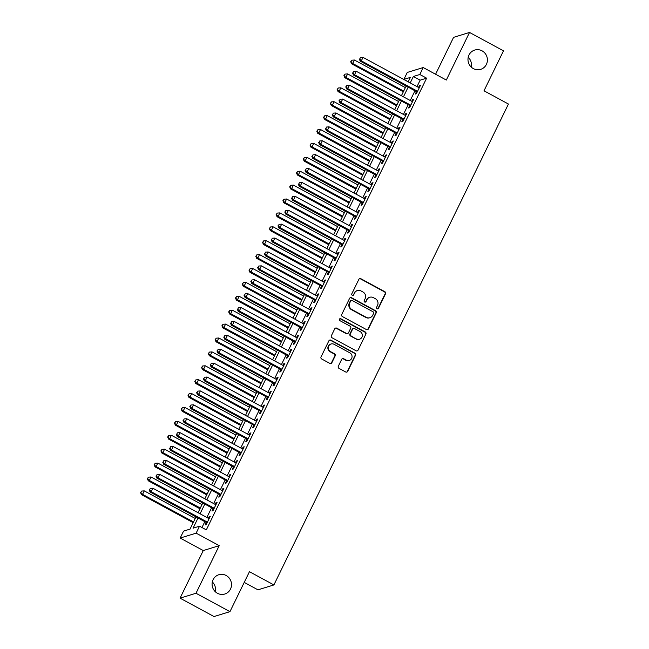 <?xml version="1.0" encoding="UTF-8"?>
<svg xmlns="http://www.w3.org/2000/svg" width="649" height="649" viewBox="0 0 649 649"><rect width="100%" height="100%" fill="white"/><g stroke="black" fill="none" stroke-linecap="round" stroke-linejoin="round"><path stroke-width="0.97" d="M377.061 308.737A1.087 1.038 72.9 0 0 378.464 308.283L385.53 293.794A1.549 1.485 72.9 0 0 384.865 291.701L360.868 278.705A1.549 1.485 72.9 0 0 358.865 279.346L351.799 293.843A1.087 1.038 72.9 0 0 353.048 295.384A1.087 1.038 72.9 0 0 353.664 294.857L354.581 292.983A4.957 4.754 72.9 0 1 360.974 290.922L362.978 292.009A4.957 4.754 72.9 0 1 365.111 298.686L364.194 300.56A1.087 1.038 72.9 0 0 365.452 302.101A1.087 1.038 72.9 0 0 366.06 301.574L366.977 299.692A4.957 4.754 72.9 0 1 373.378 297.64L375.373 298.718A4.957 4.754 72.9 0 1 377.515 305.395L376.598 307.277A1.087 1.038 72.9 0 0 377.061 308.737M377.629 308.859A1.087 1.038 72.9 0 0 378.034 308.421L385.1 293.924A1.549 1.485 72.9 0 0 384.435 291.839L360.43 278.843A1.549 1.485 72.9 0 0 359.538 278.672M352.829 295.425A1.087 1.038 72.9 0 0 353.234 294.987L354.581 292.983M365.225 302.142A1.087 1.038 72.9 0 0 365.63 301.704L366.977 299.692M226.128 575.493A10.1 9.678 72.9 0 0 218.827 574.73A10.1 9.678 72.9 0 0 212.109 583.378A10.1 9.678 72.9 0 0 217.456 593.283A10.1 9.678 72.9 0 0 224.757 594.038A10.1 9.678 72.9 0 0 231.482 585.39A10.1 9.678 72.9 0 0 226.128 575.493M482.029 50.817A10.1 9.678 72.9 0 0 474.727 50.062A10.1 9.678 72.9 0 0 468.002 58.71A10.1 9.678 72.9 0 0 473.356 68.607A10.1 9.678 72.9 0 0 480.658 69.37A10.1 9.678 72.9 0 0 487.383 60.722A10.1 9.678 72.9 0 0 482.029 50.817M338.307 366.255A1.549 1.485 72.9 0 0 338.973 368.34L345.706 371.991A1.549 1.485 72.9 0 0 347.702 371.35L355.555 355.246A1.549 1.485 72.9 0 0 354.889 353.161L330.893 340.165A1.549 1.485 72.9 0 0 328.889 340.806L321.036 356.909A1.549 1.485 72.9 0 0 321.709 358.994L329.838 363.399A1.549 1.485 72.9 0 0 331.842 362.759L335.2 355.863A1.549 1.485 72.9 0 0 334.535 353.778L330.495 351.596A4.145 3.967 72.9 0 1 331.063 343.986A4.145 3.967 72.9 0 1 334.057 344.294L349.86 352.853A4.145 3.967 72.9 0 1 349.292 360.463A4.145 3.967 72.9 0 1 346.298 360.154L343.662 358.727A1.549 1.485 72.9 0 0 341.666 359.368L338.307 366.255M229.957 611.65L214.016 616.55L180.057 598.159L195.998 593.259L229.957 611.65L249.451 571.688L273.902 584.936L508.443 104.043L484 90.795L503.486 50.841L469.527 32.45L446.309 80.054L423.213 67.545L419.83 74.497L426.62 78.172L206.309 529.884L199.519 526.201L196.128 533.154L180.179 538.053L183.57 531.101L190.035 529.113L195.998 516.888M195.998 593.259L219.216 545.655L196.128 533.154M366.401 329.562A1.549 1.485 72.9 0 0 368.397 328.921L376.25 312.818A1.549 1.485 72.9 0 0 375.584 310.733L351.58 297.737A1.549 1.485 72.9 0 0 349.584 298.378L341.731 314.481A1.549 1.485 72.9 0 0 342.404 316.566L366.401 329.562M365.906 334.032L358.053 350.136A1.549 1.485 72.9 0 1 356.058 350.776L332.053 337.78A1.549 1.485 72.9 0 1 331.388 335.695L334.746 328.8A1.549 1.485 72.9 0 1 336.742 328.159L346.477 333.432A1.549 1.485 72.9 0 0 348.481 332.791L350.703 328.216A1.549 1.485 72.9 0 0 350.038 326.131L339.906 320.647A1.087 1.038 72.9 0 1 340.052 318.651A1.087 1.038 72.9 0 1 340.839 318.732L365.233 331.947A1.549 1.485 72.9 0 1 365.906 334.032L358.053 350.136M469.527 32.45L453.578 37.35L435.584 74.246M416.488 91.631L415.303 94.056L416.374 93.732L420.447 85.392L419.368 85.717L418.532 87.428M409.706 105.527L408.521 107.961L409.6 107.629L413.664 99.289L412.586 99.621L411.758 101.325M402.932 119.424L401.739 121.858L402.818 121.525L406.891 113.186L405.812 113.518L404.976 115.23M396.15 133.321L394.965 135.755L396.044 135.422L400.108 127.082L399.03 127.415L398.194 129.127M389.368 147.226L388.183 149.651L389.262 149.327L393.326 140.987L392.256 141.312L391.42 143.023M382.594 161.122L381.409 163.556L382.48 163.224L386.553 154.884L385.474 155.216L384.638 156.92M375.812 175.019L374.627 177.453L375.706 177.12L379.77 168.781L378.692 169.113L377.864 170.825M369.038 188.916L367.845 191.35L368.924 191.017L372.997 182.677L371.918 183.01L371.082 184.722M362.256 202.812L361.071 205.246L362.15 204.914L366.214 196.582L365.136 196.907L364.3 198.618M355.474 216.717L354.289 219.151L355.368 218.818L359.432 210.479L358.362 210.811L357.526 212.515M348.7 230.614L347.515 233.048L348.586 232.715L352.658 224.376L351.58 224.708L350.744 226.412M341.918 244.511L340.733 246.944L341.812 246.612L345.876 238.272L344.797 238.605L343.97 240.317M335.144 258.407L333.951 260.841L335.03 260.509L339.103 252.169L338.024 252.502L337.188 254.213M328.362 272.312L327.177 274.738L328.256 274.413L332.32 266.074L331.241 266.406L330.406 268.11M321.579 286.209L320.395 288.643L321.474 288.31L325.538 279.97L324.468 280.303L323.632 282.007M314.806 300.106L313.621 302.539L314.692 302.207L318.764 293.867L317.686 294.2L316.85 295.912M308.024 314.002L306.839 316.436L307.918 316.104L311.982 307.764L310.903 308.097L310.076 309.808M301.25 327.907L300.057 330.333L301.136 330.008L305.208 321.669L304.13 321.993L303.294 323.705M294.468 341.804L293.283 344.238L294.362 343.905L298.426 335.565L297.347 335.898L296.512 337.602M287.685 355.701L286.501 358.134L287.58 357.802L291.644 349.462L290.565 349.795L289.738 351.507M280.912 369.597L279.727 372.031L280.798 371.699L284.87 363.359L283.791 363.691L282.956 365.403M274.129 383.502L272.945 385.928L274.024 385.603L278.088 377.264L277.009 377.588L276.182 379.3M267.356 397.399L266.163 399.833L267.242 399.5L271.314 391.16L270.235 391.493L269.4 393.197M260.574 411.296L259.389 413.729L260.468 413.397L264.532 405.057L263.453 405.39L262.618 407.101M253.791 425.192L252.607 427.626L253.686 427.293L257.75 418.954L256.671 419.286L255.844 420.998M247.018 439.089L245.833 441.523L246.904 441.19L250.976 432.859L249.897 433.183L249.062 434.895M240.235 452.994L239.051 455.428L240.13 455.095L244.194 446.755L243.115 447.088L242.288 448.792M233.462 466.891L232.269 469.324L233.348 468.992L237.412 460.652L236.341 460.985L235.506 462.688M226.679 480.787L225.495 483.221L226.574 482.888L230.638 474.549L229.559 474.881L228.724 476.593M219.897 494.684L218.713 497.118L219.792 496.785L223.856 488.446L222.777 488.778L221.95 490.49M213.123 508.589L211.939 511.014L213.01 510.69L217.082 502.35L216.003 502.683L215.168 504.387M426.62 78.172L420.154 80.16L417.015 86.609M414.962 90.803L410.233 100.506M408.189 104.7L403.451 114.402M401.406 118.597L396.677 128.299M394.624 132.501L389.895 142.196M387.851 146.398L383.121 156.101M381.068 160.295L376.339 169.997M374.295 174.192L369.557 183.894M367.512 188.096L362.783 197.791M360.73 201.993L356.001 211.696M353.956 215.89L349.227 225.592M347.174 229.787L342.445 239.489M340.401 243.691L335.663 253.386M333.618 257.588L328.889 267.291M326.836 271.485L322.107 281.187M320.062 285.382L315.333 295.084M313.28 299.286L308.551 308.981M306.506 313.183L301.769 322.886M299.724 327.08L294.995 336.782M292.942 340.976L288.213 350.679M286.168 354.873L281.439 364.576M279.386 368.778L274.657 378.472M272.612 382.675L267.875 392.377M265.83 396.571L261.101 406.274M259.048 410.468L254.319 420.171M252.274 424.373L247.545 434.067M245.492 438.27L240.763 447.972M238.718 452.166L233.981 461.869M231.936 466.063L227.207 475.766M225.154 479.968L220.425 489.662M218.38 493.865L213.651 503.567M211.598 507.761L206.869 517.464M204.824 521.658L201.961 527.523M206.341 522.486L205.157 524.919L206.236 524.587L210.3 516.247L209.221 516.58L208.394 518.283M244.227 582.396L257.953 589.836L273.902 584.936M215.322 591.734A10.1 9.678 72.9 0 0 212.312 581.942M471.223 67.058A10.1 9.678 72.9 0 0 468.213 57.266M219.216 545.655L203.275 550.555L180.057 598.159M203.275 550.555L180.179 538.053M408.229 81.75L403.881 79.397L407.272 72.445L423.213 67.545M198.026 517.983L193.053 528.189L199.519 526.201M419.83 74.497L413.364 76.485L410.217 82.926M408.172 87.128L403.443 96.823M401.39 101.025L396.661 110.728M394.616 114.922L389.887 124.624M387.834 128.818L383.105 138.521M381.06 142.723L376.323 152.418M374.278 156.62L369.549 166.322M367.496 170.517L362.767 180.219M360.722 184.413L355.993 194.116M353.94 198.318L349.211 208.013M347.166 212.215L342.429 221.909M340.384 226.112L335.655 235.814M333.602 240.008L328.873 249.711M326.828 253.905L322.099 263.608M320.046 267.81L315.317 277.504M313.272 281.707L308.535 291.409M306.49 295.603L301.761 305.306M299.708 309.5L294.979 319.203M292.934 323.405L288.205 333.099M286.152 337.302L281.423 347.004M279.378 351.198L274.641 360.901M272.596 365.095L267.867 374.798M265.814 379L261.085 388.694M259.04 392.896L254.311 402.599M252.258 406.793L247.529 416.496M245.484 420.69L240.747 430.392M238.702 434.595L233.973 444.289M231.92 448.491L227.191 458.194M225.146 462.388L220.417 472.091M218.364 476.285L213.635 485.987M211.59 490.182L206.853 499.884M204.808 504.086L200.079 513.781M408.189 81.831L410.346 77.409L403.881 79.397M198.05 512.686L202.78 502.983M204.824 498.789L209.562 489.086M211.606 484.892L216.336 475.19M218.388 470.987L223.118 461.293M225.162 457.091L229.892 447.388M231.944 443.194L236.674 433.491M238.718 429.297L243.456 419.595M245.5 415.392L250.23 405.698M252.283 401.496L257.012 391.793M259.056 387.599L263.786 377.896M265.839 373.702L270.568 364M272.612 359.797L277.35 350.103M279.394 345.901L284.124 336.198M286.177 332.004L290.906 322.302M292.95 318.107L297.68 308.405M299.733 304.203L304.462 294.508M306.506 290.306L311.244 280.603M313.289 276.409L318.018 266.707M320.071 262.512L324.8 252.81M326.845 248.616L331.574 238.913M333.627 234.711L338.356 225.016M340.401 220.814L345.138 211.112M347.183 206.917L351.912 197.215M353.965 193.021L358.694 183.318M360.739 179.116L365.468 169.421M367.521 165.219L372.25 155.517M374.295 151.322L379.032 141.62M381.077 137.426L385.806 127.723M387.859 123.521L392.588 113.826M394.633 109.624L399.362 99.922M401.415 95.728L406.144 86.025M420.154 80.16L413.364 76.485M419.368 85.717L420.09 86.114M412.586 99.621L413.316 100.011M405.812 113.518L406.534 113.908M399.03 127.415L399.752 127.812M392.256 141.312L392.978 141.709M385.474 155.216L386.196 155.606M378.692 169.113L379.422 169.503M371.918 183.01L372.64 183.399M365.136 196.907L365.858 197.304M358.362 210.811L359.084 211.201M351.58 224.708L352.302 225.098M344.797 238.605L345.528 238.994M338.024 252.502L338.746 252.899M331.241 266.406L331.964 266.796M324.468 280.303L325.19 280.692M317.686 294.2L318.408 294.589M310.903 308.097L311.634 308.494M304.13 321.993L304.852 322.391M297.347 335.898L298.069 336.287M290.565 349.795L291.296 350.184M283.791 363.691L284.513 364.089M277.009 377.588L277.74 377.986M270.235 391.493L270.957 391.882M263.453 405.39L264.175 405.779M256.671 419.286L257.402 419.676M249.897 433.183L250.619 433.581M243.115 447.088L243.846 447.477M236.341 460.985L237.063 461.374M229.559 474.881L230.281 475.271M222.777 488.778L223.507 489.176M216.003 502.683L216.725 503.072M209.221 516.58L209.952 516.969M369.792 297.266L369.354 297.396A4.957 4.754 72.9 0 0 366.547 299.83M357.388 290.549L356.958 290.687A4.957 4.754 72.9 0 0 354.151 293.113M367.302 329.724A1.549 1.485 72.9 0 0 367.967 329.051L375.82 312.956A1.549 1.485 72.9 0 0 375.154 310.871L351.15 297.867A1.549 1.485 72.9 0 0 350.249 297.704M373.654 313.313A1.087 1.038 72.9 0 0 373.183 311.853L352.115 300.438A1.087 1.038 72.9 0 0 350.72 300.893L349.754 302.872A4.957 4.754 72.9 0 0 351.888 309.549L366.287 317.345A4.957 4.754 72.9 0 0 372.688 315.292L373.654 313.313M351.336 300.357L350.906 300.495A1.087 1.038 72.9 0 0 350.29 301.022L350.72 300.893M369.873 317.718L369.443 317.848A4.957 4.754 72.9 0 1 365.858 317.475L351.458 309.678A4.957 4.754 72.9 0 1 349.324 303.002L350.29 301.022M356.95 350.939A1.549 1.485 72.9 0 0 357.623 350.265M347.596 333.545L347.166 333.683A1.549 1.485 72.9 0 1 346.047 333.562L336.312 328.297A1.549 1.485 72.9 0 0 335.411 328.126M365.476 334.17A1.549 1.485 72.9 0 0 364.803 332.085L340.409 318.87A1.087 1.038 72.9 0 0 339.841 318.748M356.577 338.9A4.145 3.967 72.9 0 0 362.329 335.663A4.145 3.967 72.9 0 0 360.138 331.607L354.573 328.589A1.549 1.485 72.9 0 0 352.569 329.23L350.346 333.797A1.549 1.485 72.9 0 0 351.012 335.89L356.147 339.038A4.145 3.967 72.9 0 0 359.14 339.346L359.578 339.216M353.454 328.475L353.024 328.605A1.549 1.485 72.9 0 0 352.139 329.359L352.569 329.23M356.147 339.038L350.582 336.02A1.549 1.485 72.9 0 1 349.916 333.935L352.139 329.359M349.292 360.463L348.862 360.593A4.145 3.967 72.9 0 1 345.868 360.284L343.232 358.856A1.549 1.485 72.9 0 0 342.331 358.694M331.063 343.986L330.633 344.116A4.145 3.967 72.9 0 0 330.065 351.726L330.495 351.596M330.739 363.562A1.549 1.485 72.9 0 0 331.412 362.888L334.77 356.001A1.549 1.485 72.9 0 0 334.097 353.908L330.065 351.726M346.607 372.153A1.549 1.485 72.9 0 0 347.272 371.479L355.125 355.384A1.549 1.485 72.9 0 0 354.459 353.299L330.455 340.295A1.549 1.485 72.9 0 0 329.562 340.133M405.365 87.615L354.403 60.016L352.707 63.488L351.628 63.821L403.321 91.817M351.125 61.59L351.807 60.203L350.695 61.72L352.707 63.488L403.67 91.087M351.807 60.203L354.403 60.016M351.628 63.821L350.695 61.72M417.567 91.298L361.331 60.844L363.018 57.363L419.254 87.818M417.21 92.02L360.252 61.176L361.331 60.844L359.749 58.945L360.422 57.55L359.749 58.945M359.319 59.075L360.252 61.176M363.018 57.363L360.422 57.55M398.591 101.512L347.621 73.913L345.933 77.385L344.854 77.718L396.539 105.714M344.351 75.487L345.025 74.1L343.921 75.625L345.933 77.385L396.896 104.992M345.025 74.1L347.621 73.913M344.854 77.718L343.921 75.625M391.809 115.417L340.847 87.81L339.151 91.29L338.072 91.614L389.765 119.611M337.569 89.392L338.251 87.996L337.139 89.521L339.151 91.29L390.114 118.889M338.251 87.996L340.847 87.81M338.072 91.614L337.139 89.521M385.035 129.313L334.065 101.715L332.369 105.187L331.298 105.519L382.983 133.507M330.787 103.288L331.469 101.893L330.357 103.418L332.369 105.187L383.34 132.785M331.469 101.893L334.065 101.715M331.298 105.519L330.357 103.418M378.253 143.21L327.291 115.611L325.595 119.083L324.516 119.416L376.209 147.412M324.013 117.185L324.687 115.798L323.583 117.315L325.595 119.083L376.558 146.682M324.687 115.798L327.291 115.611M324.516 119.416L323.583 117.315M410.785 105.195L354.549 74.74L356.244 71.268L412.48 101.723M410.428 105.917L353.47 75.073L354.549 74.74L352.967 72.842L353.648 71.455L352.967 72.842M352.537 72.972L353.47 75.073M356.244 71.268L353.648 71.455M404.002 119.092L347.767 88.637L349.462 85.165L405.698 115.619M403.654 119.814L346.696 88.97L347.767 88.637L346.193 86.739L346.866 85.352L346.193 86.739M345.755 86.869L346.696 88.97M349.462 85.165L346.866 85.352M397.229 132.988L340.993 102.534L342.688 99.062L398.924 129.516M396.872 133.718L339.914 102.867L340.993 102.534L339.411 100.636L340.084 99.248L339.411 100.636M338.981 100.773L339.914 102.867M342.688 99.062L340.084 99.248M390.447 146.893L334.211 116.439L335.906 112.958L392.142 143.413M390.098 147.615L333.132 116.763L334.211 116.439L332.629 114.54L333.31 113.145L332.629 114.54M332.199 114.67L333.132 116.763M335.906 112.958L333.31 113.145M371.471 157.107L320.509 129.508L318.813 132.98L317.734 133.313L369.427 161.309M317.231 131.082L317.913 129.695L316.801 131.22L318.813 132.98L369.776 160.587M317.913 129.695L320.509 129.508M317.734 133.313L316.801 131.22M383.673 160.79L327.437 130.335L329.124 126.863L385.36 157.318M383.316 161.512L326.358 130.668L327.437 130.335L325.855 128.437L326.528 127.042L325.855 128.437M325.425 128.567L326.358 130.668M329.124 126.863L326.528 127.042M364.697 171.012L313.727 143.405L312.039 146.885L310.96 147.209L362.645 175.206M310.457 144.987L311.131 143.591L310.027 145.116L312.039 146.885L363.002 174.484M311.131 143.591L313.727 143.405M310.96 147.209L310.027 145.116M376.891 174.686L320.655 144.232L322.35 140.76L378.586 171.214M376.534 175.408L319.576 144.565L320.655 144.232L319.073 142.334L319.754 140.947L319.073 142.334M318.643 142.464L319.576 144.565M322.35 140.76L319.754 140.947M357.915 184.908L306.953 157.309L305.257 160.782L304.178 161.114L355.871 189.102M303.675 158.883L304.357 157.488L303.245 159.013L305.257 160.782L356.22 188.38M304.357 157.488L306.953 157.309M304.178 161.114L303.245 159.013M370.108 188.583L313.873 158.129L315.568 154.657L371.804 185.111M369.76 189.313L312.802 158.461L313.873 158.129L312.299 156.231L312.972 154.843L312.299 156.231M311.861 156.368L312.802 158.461M315.568 154.657L312.972 154.843M351.141 198.805L300.171 171.206L298.475 174.678L297.396 175.011L349.089 202.999M296.893 172.78L297.575 171.393L296.463 172.91L298.475 174.678L349.446 202.277M297.575 171.393L300.171 171.206M297.396 175.011L296.463 172.91M363.335 202.488L307.099 172.034L308.794 168.553L365.03 199.008M362.978 203.21L306.02 172.358L307.099 172.034L305.517 170.127L306.19 168.74L305.517 170.127M305.087 170.265L306.02 172.358M308.794 168.553L306.19 168.74M344.359 212.702L293.397 185.103L291.701 188.575L290.622 188.908L342.315 216.904M290.119 186.677L290.793 185.29L289.689 186.815L291.701 188.575L342.664 216.182M290.793 185.29L293.397 185.103M290.622 188.908L289.689 186.815M356.552 216.385L300.317 185.93L302.012 182.458L358.248 212.913M356.204 217.107L299.238 186.263L300.317 185.93L298.735 184.032L299.416 182.637L298.735 184.032M298.305 184.162L299.238 186.263M302.012 182.458L299.416 182.637M337.577 226.598L286.615 199L284.919 202.48L283.84 202.804L335.533 230.801M283.337 200.573L284.019 199.186L282.907 200.711L284.919 202.48L335.882 230.079M284.019 199.186L286.615 199M283.84 202.804L282.907 200.711M349.779 230.281L293.543 199.827L295.23 196.355L351.466 226.809M349.422 231.003L292.464 200.16L293.543 199.827L291.961 197.929L292.634 196.542L291.961 197.929M291.531 198.059L292.464 200.16M295.23 196.355L292.634 196.542M330.803 240.503L279.833 212.904L278.145 216.377L277.066 216.709L328.751 244.697M276.563 214.478L277.237 213.083L276.133 214.608L278.145 216.377L329.108 243.975M277.237 213.083L279.833 212.904M277.066 216.709L276.133 214.608M342.997 244.178L286.761 213.724L288.456 210.252L344.692 240.706M342.64 244.908L285.682 214.056L286.761 213.724L285.179 211.825L285.86 210.438L285.179 211.825M284.749 211.963L285.682 214.056M288.456 210.252L285.86 210.438M324.021 254.4L273.059 226.801L271.363 230.273L270.284 230.606L321.977 258.594M269.781 228.375L270.463 226.988L269.351 228.505L271.363 230.273L322.326 257.872M270.463 226.988L273.059 226.801M270.284 230.606L269.351 228.505M336.214 258.083L279.979 227.629L281.674 224.148L337.91 254.603M335.866 258.805L278.908 227.953L279.979 227.629L278.405 225.722L279.078 224.335L278.405 225.722M277.967 225.86L278.908 227.953M281.674 224.148L279.078 224.335M329.441 271.98L273.205 241.525L274.9 238.045L331.136 268.508M329.084 272.702L272.126 241.858L273.205 241.525L271.623 239.627L272.296 238.232L271.623 239.627M271.193 239.757L272.126 241.858M274.9 238.045L272.296 238.232M322.658 285.876L266.423 255.422L268.118 251.95L324.354 282.404M322.31 286.598L265.344 255.755L266.423 255.422L264.841 253.524L265.522 252.137L264.841 253.524M264.411 253.654L265.344 255.755M268.118 251.95L265.522 252.137M317.247 268.297L266.277 240.698L264.581 244.17L263.502 244.503L315.195 272.499M262.999 242.272L263.681 240.884L262.569 242.402L264.581 244.17L315.552 271.769M263.681 240.884L266.277 240.698M263.502 244.503L262.569 242.402M310.465 282.193L259.503 254.595L257.807 258.075L256.728 258.399L308.421 286.396M256.225 256.168L256.899 254.781L255.795 256.306L257.807 258.075L308.77 285.674M256.899 254.781L259.503 254.595M256.728 258.399L255.795 256.306M303.683 296.098L252.721 268.491L251.025 271.972L249.946 272.304L301.639 300.292M249.443 270.073L250.125 268.678L249.013 270.203L251.025 271.972L301.988 299.57M250.125 268.678L252.721 268.491M249.946 272.304L249.013 270.203M315.885 299.773L259.649 269.319L261.336 265.847L317.572 296.301M315.528 300.495L258.57 269.651L259.649 269.319L258.067 267.42L258.74 266.033L258.067 267.42M257.637 267.55L258.57 269.651M261.336 265.847L258.74 266.033M296.909 309.995L245.939 282.396L244.243 285.868L243.172 286.201L294.857 314.189M242.669 283.97L243.343 282.583L242.239 284.1L244.243 285.868L295.214 313.467M243.343 282.583L245.939 282.396M243.172 286.201L242.239 284.1M309.102 313.678L252.867 283.224L254.562 279.743L310.798 310.198M308.746 314.4L251.788 283.548L252.867 283.224L251.285 281.317L251.966 279.93L251.285 281.317M250.855 281.455L251.788 283.548M254.562 279.743L251.966 279.93M290.127 323.892L239.165 296.293L237.469 299.765L236.39 300.098L288.083 328.094M235.887 297.867L236.569 296.479L235.457 297.996L237.469 299.765L288.432 327.364M236.569 296.479L239.165 296.293M236.39 300.098L235.457 297.996M302.32 327.575L246.085 297.12L247.78 293.64L304.016 324.094M301.972 328.297L245.014 297.453L246.085 297.12L244.503 295.222L245.184 293.827L244.503 295.222M244.073 295.352L245.014 297.453M247.78 293.64L245.184 293.827M283.353 337.788L232.383 310.19L230.687 313.662L229.608 313.994L281.301 341.991M229.105 311.763L229.787 310.376L228.675 311.901L230.687 313.662L281.658 341.269M229.787 310.376L232.383 310.19M229.608 313.994L228.675 311.901M295.546 341.471L239.311 311.017L241.006 307.545L297.242 337.999M295.19 342.193L238.232 311.35L239.311 311.017L237.729 309.119L238.402 307.731L237.729 309.119M237.299 309.248L238.232 311.35M241.006 307.545L238.402 307.731M276.571 351.693L225.609 324.086L223.913 327.567L222.834 327.899L274.527 355.887M222.331 325.668L223.005 324.273L221.901 325.798L223.913 327.567L274.876 355.165M223.005 324.273L225.609 324.086M222.834 327.899L221.901 325.798M288.764 355.368L232.529 324.914L234.224 321.442L290.46 351.896M288.416 356.09L231.45 325.246L232.529 324.914L230.947 323.015L231.628 321.628L230.947 323.015M230.517 323.145L231.45 325.246M234.224 321.442L231.628 321.628M269.789 365.59L218.827 337.991L217.131 341.463L216.052 341.796L267.745 369.784M215.549 339.565L216.231 338.17L215.119 339.695L217.131 341.463L268.094 369.062M216.231 338.17L218.827 337.991M216.052 341.796L215.119 339.695M281.991 369.265L225.755 338.81L227.442 335.338L283.678 365.793M281.634 369.995L224.676 339.143L225.755 338.81L224.173 336.912L224.846 335.525L224.173 336.912M223.743 337.05L224.676 339.143M227.442 335.338L224.846 335.525M263.015 379.487L212.045 351.888L210.349 355.36L209.278 355.693L260.963 383.689M208.775 353.462L209.449 352.074L208.345 353.591L210.349 355.36L261.32 382.959M209.449 352.074L212.045 351.888M209.278 355.693L208.345 353.591M275.208 383.17L218.973 352.715L220.668 349.235L276.904 379.689M274.852 383.892L217.894 353.048L218.973 352.715L217.391 350.817L218.072 349.422L217.391 350.817M216.961 350.947L217.894 353.048M220.668 349.235L218.072 349.422M256.233 393.383L205.271 365.785L203.575 369.257L202.496 369.589L254.189 397.586M201.993 367.358L202.675 365.971L201.563 367.496L203.575 369.257L254.538 396.863M202.675 365.971L205.271 365.785M202.496 369.589L201.563 367.496M268.426 397.066L212.191 366.612L213.886 363.14L270.122 393.594M268.078 397.788L211.12 366.945L212.191 366.612L210.609 364.714L211.29 363.318L210.609 364.714M210.179 364.843L211.12 366.945M213.886 363.14L211.29 363.318M249.459 407.288L198.489 379.681L196.793 383.161L195.714 383.486L247.407 411.482M195.211 381.263L195.893 379.868L194.781 381.393L196.793 383.161L247.764 410.76M195.893 379.868L198.489 379.681M195.714 383.486L194.781 381.393M242.677 421.185L191.715 393.586L190.019 397.058L188.94 397.391L240.633 425.379M188.437 395.16L189.11 393.765L188.007 395.29L190.019 397.058L240.982 424.657M189.11 393.765L191.715 393.586M188.94 397.391L188.007 395.29M235.895 435.081L184.933 407.483L183.237 410.955L182.158 411.288L233.851 439.284M181.655 409.057L182.337 407.669L181.225 409.186L183.237 410.955L234.2 438.554M182.337 407.669L184.933 407.483M182.158 411.288L181.225 409.186M261.652 410.963L205.417 380.509L207.112 377.037L263.348 407.491M261.296 411.685L204.338 380.841L205.417 380.509L203.835 378.61L204.508 377.223L203.835 378.61M203.405 378.74L204.338 380.841M207.112 377.037L204.508 377.223M254.87 424.86L198.635 394.405L200.33 390.933L256.566 421.388M254.522 425.59L197.556 394.738L198.635 394.405L197.053 392.507L197.734 391.12L197.053 392.507M196.623 392.645L197.556 394.738M200.33 390.933L197.734 391.12M248.096 438.765L191.861 408.31L193.548 404.83L249.784 435.284M247.74 439.487L190.782 408.635L191.861 408.31L190.279 406.412L190.952 405.017L190.279 406.412M189.849 406.542L190.782 408.635M193.548 404.83L190.952 405.017M229.121 448.978L178.15 421.379L176.455 424.852L175.384 425.184L227.069 453.18M174.881 422.953L175.555 421.566L174.451 423.091L176.455 424.852L227.426 452.458M175.555 421.566L178.15 421.379M175.384 425.184L174.451 423.091M241.314 452.661L185.079 422.207L186.774 418.735L243.01 449.189M240.957 453.383L184 422.54L185.079 422.207L183.497 420.309L184.178 418.913L183.497 420.309M183.067 420.438L184 422.54M186.774 418.735L184.178 418.913M222.339 462.875L171.377 435.276L169.681 438.756L168.602 439.081L220.295 467.077M168.099 436.85L168.781 435.463L167.669 436.988L169.681 438.756L220.644 466.355M168.781 435.463L171.377 435.276M168.602 439.081L167.669 436.988M234.532 466.558L178.297 436.104L179.992 432.632L236.228 463.086M234.184 467.28L177.226 436.436L178.297 436.104L176.715 434.205L177.396 432.818L176.715 434.205M176.285 434.335L177.226 436.436M179.992 432.632L177.396 432.818M215.565 476.78L164.595 449.181L162.899 452.653L161.82 452.986L213.513 480.974M161.317 450.755L161.999 449.359L160.887 450.885L162.899 452.653L213.87 480.252M161.999 449.359L164.595 449.181M161.82 452.986L160.887 450.885M227.758 480.455L171.523 450L173.218 446.528L229.454 476.983M227.401 481.185L170.444 450.333L171.523 450L169.941 448.102L170.614 446.715L169.941 448.102M169.511 448.24L170.444 450.333M173.218 446.528L170.614 446.715M208.783 490.676L157.821 463.078L156.125 466.55L155.046 466.882L206.739 494.871M154.543 464.652L155.216 463.264L154.113 464.781L156.125 466.55L207.088 494.149M155.216 463.264L157.821 463.078M155.046 466.882L154.113 464.781M220.976 494.36L164.741 463.905L166.436 460.425L222.672 490.879M220.628 495.082L163.662 464.23L164.741 463.905L163.159 461.999L163.84 460.612L163.159 461.999M162.729 462.137L163.662 464.23M166.436 460.425L163.84 460.612M202.001 504.573L151.039 476.974L149.343 480.447L148.264 480.779L199.957 508.775M147.761 478.548L148.443 477.161L147.331 478.678L149.343 480.447L200.306 508.053M148.443 477.161L151.039 476.974M148.264 480.779L147.331 478.678M214.202 508.256L157.967 477.802L159.654 474.33L215.89 504.784M213.846 508.978L156.888 478.135L157.967 477.802L156.385 475.904L157.058 474.508L156.385 475.904M155.955 476.033L156.888 478.135M159.654 474.33L157.058 474.508M195.227 518.47L144.256 490.871L142.561 494.351L141.49 494.676L193.175 522.672M140.987 492.445L141.66 491.058L140.557 492.583L142.561 494.351L193.532 521.95M141.66 491.058L144.256 490.871M141.49 494.676L140.557 492.583M207.42 522.153L151.185 491.699L152.88 488.226L209.116 518.681M207.063 522.875L150.106 492.031L151.185 491.699L149.603 489.8L150.284 488.413L149.603 489.8M149.173 489.93L150.106 492.031M152.88 488.226L150.284 488.413M378.034 308.421L378.464 308.283M353.234 294.987L353.664 294.857M365.63 301.704L366.06 301.574M360.43 278.843L360.868 278.705M384.435 291.839L384.865 291.701M385.1 293.924L385.53 293.794M351.15 297.867L351.58 297.737M375.154 310.871L375.584 310.733M375.82 312.956L376.25 312.818M367.967 329.051L368.397 328.921M349.324 303.002L349.754 302.872M351.458 309.678L351.888 309.549M365.858 317.475L366.287 317.345M336.312 328.297L336.742 328.159M346.047 333.562L346.477 333.432M340.409 318.87L340.839 318.732M364.803 332.085L365.233 331.947M349.916 333.935L350.346 333.797M350.582 336.02L351.012 335.89M343.232 358.856L343.662 358.727M345.868 360.284L346.298 360.154M334.097 353.908L334.535 353.778M334.77 356.001L335.2 355.863M331.412 362.888L331.842 362.759M330.455 340.295L330.893 340.165M354.459 353.299L354.889 353.161M355.125 355.384L355.555 355.246M347.272 371.479L347.702 371.35"/></g></svg>
